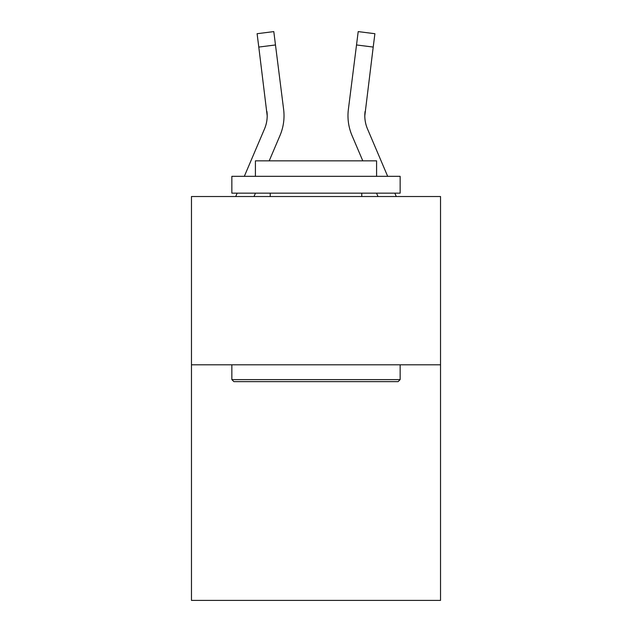 <?xml version="1.0" encoding="UTF-8"?>
<svg xmlns="http://www.w3.org/2000/svg" width="632" height="632" viewBox="0 0 632 632"><rect width="100%" height="100%" fill="white"/><g stroke="black" fill="none" stroke-linecap="round" stroke-linejoin="round"><path stroke-width="0.95" d="M440.528 364.806L440.528 600.4L191.472 600.4L191.472 196.52L440.528 196.52L440.528 364.806L191.472 364.806M254.017 196.52L255.454 193.155M269.208 160.844L279.992 135.517A50.489 50.489 0 0 0 283.626 109.415L275.481 44.959L258.788 47.068L257.098 33.709L273.798 31.6L275.481 44.959M283.966 118.192L284.029 116.138L283.966 118.192M283.373 107.393L283.626 109.415M387.677 176.328L367.492 128.928A33.654 33.654 0 0 1 364.806 115.798L373.212 47.068L356.519 44.959L358.202 31.6L374.902 33.709L358.202 31.6L374.902 33.709L373.212 47.068M377.983 196.52L376.546 193.155M362.792 160.844L352.008 135.517A50.489 50.489 0 0 1 348.374 109.415L356.519 44.959M367.492 128.928A33.654 33.654 0 0 1 364.806 115.798L365.067 111.524A33.654 33.654 0 0 0 367.492 128.928A33.654 33.654 0 0 1 364.806 115.798A33.654 33.654 0 0 0 367.492 128.928A33.654 33.654 0 0 1 364.806 115.798A33.654 33.654 0 0 0 367.492 128.928A33.654 33.654 0 0 1 364.806 115.798A33.654 33.654 0 0 0 367.492 128.928A33.654 33.654 0 0 1 364.806 115.798A33.654 33.654 0 0 0 367.492 128.928A33.654 33.654 0 0 1 364.806 115.798A33.654 33.654 0 0 0 367.492 128.928A33.654 33.654 0 0 1 364.806 115.798A33.654 33.654 0 0 0 367.492 128.928A33.654 33.654 0 0 1 364.806 115.798A33.654 33.654 0 0 0 367.492 128.928A33.654 33.654 0 0 1 364.806 115.798A33.654 33.654 0 0 0 367.492 128.928A33.654 33.654 0 0 1 364.806 115.798A33.654 33.654 0 0 0 367.492 128.928A33.654 33.654 0 0 1 364.806 115.798A33.654 33.654 0 0 0 367.492 128.928A33.654 33.654 0 0 1 364.806 115.798A33.654 33.654 0 0 0 367.492 128.928A33.654 33.654 0 0 1 364.806 115.798A33.654 33.654 0 0 0 367.492 128.928A33.654 33.654 0 0 1 364.806 115.798A33.654 33.654 0 0 0 367.492 128.928A33.654 33.654 0 0 1 364.806 115.798A33.654 33.654 0 0 0 367.492 128.928A33.654 33.654 0 0 1 364.806 115.798A33.654 33.654 0 0 0 367.492 128.928A33.654 33.654 0 0 1 364.806 115.798A33.654 33.654 0 0 0 367.492 128.928A33.654 33.654 0 0 1 364.806 115.798A33.654 33.654 0 0 0 367.492 128.928M233.88 381.633L231.857 379.611L400.143 379.611L398.12 381.633L233.88 381.633M400.143 176.328L400.143 193.155L231.857 193.155L231.857 176.328L400.143 176.328M255.415 176.328L255.415 160.844L376.585 160.844L376.585 176.328M400.143 364.806L400.143 379.611M231.857 364.806L231.857 379.611M361.773 193.155L361.773 196.52M270.227 193.155L270.227 196.52M244.323 176.328L264.508 128.928A33.654 33.654 0 0 0 267.194 115.806L258.788 47.068M264.508 128.928A33.654 33.654 0 0 0 267.194 115.806A33.654 33.654 0 0 1 264.508 128.928A33.654 33.654 0 0 0 267.194 115.806A33.654 33.654 0 0 1 264.508 128.928A33.654 33.654 0 0 0 267.194 115.806A33.654 33.654 0 0 1 264.508 128.928A33.654 33.654 0 0 0 267.194 115.806A33.654 33.654 0 0 1 264.508 128.928A33.654 33.654 0 0 0 266.933 111.524L267.194 115.798M235.728 196.52L237.158 193.155M284.029 115.719L283.966 118.208L284.029 115.719M396.272 196.52L394.842 193.155M347.971 115.719L348.035 118.208L347.971 115.719M348.374 109.415L348.627 107.393M374.902 33.709L358.202 31.6M257.098 33.709L273.798 31.6"/></g></svg>
